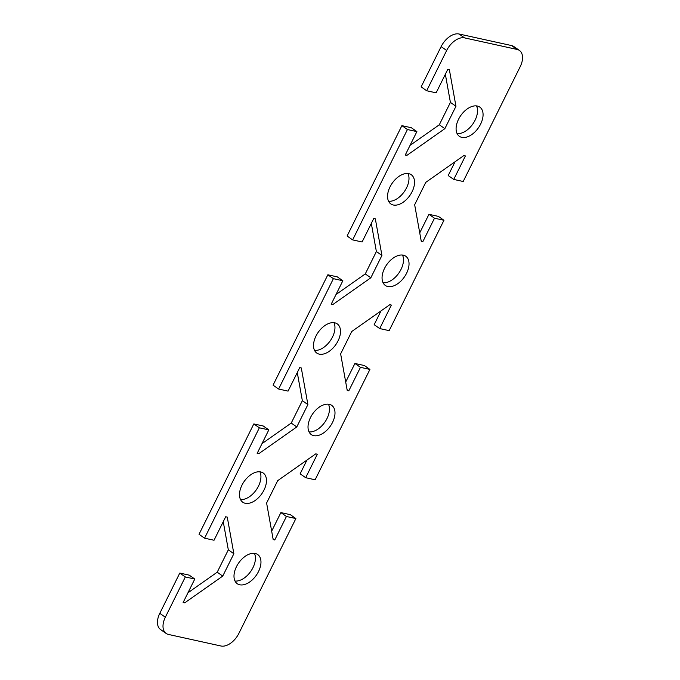 <?xml version="1.0" encoding="UTF-8"?>
<svg xmlns="http://www.w3.org/2000/svg" width="680" height="680" viewBox="0 0 680 680"><rect width="100%" height="100%" fill="white"/><g stroke="black" fill="none" stroke-linecap="round" stroke-linejoin="round"><path stroke-width="1.02" d="M159.792 613.335A16.974 10.242 125 0 0 160.556 629.544L166.107 633.428A16.974 10.242 -55 0 1 165.342 617.219L185.326 576.946L179.783 573.07L159.792 613.335L165.342 617.219M271.668 531.165L280.882 512.592L290.343 514.675L295.885 518.56L238.875 633.394A16.974 10.242 -55 0 1 220.966 646L168.444 634.44A16.974 10.242 -55 0 1 166.107 633.428M295.885 518.56L286.425 516.477L274.771 539.971L273.19 539.623L266.602 503.021L277.703 480.649L315.758 453.866L317.339 454.214L305.677 477.7L315.129 479.783L369.92 369.418L360.459 367.336L348.806 390.83L347.225 390.481L340.637 353.88L351.738 331.508L389.793 304.725L391.374 305.074L379.712 328.567L389.164 330.642L443.955 220.277L434.495 218.203L422.832 241.689L421.26 241.34L414.664 204.739L425.774 182.368L463.828 155.584L465.409 155.932L453.747 179.427L463.199 181.5L520.208 66.666A16.974 10.242 -55 0 0 519.443 50.456A16.974 10.242 -55 0 0 517.106 49.444L464.576 37.885L459.034 34A16.974 10.242 125 0 0 441.125 46.605L421.132 86.87L426.675 90.754L446.666 50.49A16.974 10.242 -55 0 1 464.576 37.885M426.675 90.754L436.135 92.837L447.788 69.343L449.369 69.691L455.957 106.292L444.856 128.665L406.801 155.448L405.221 155.1L416.882 131.614L407.43 129.531L401.888 125.647L347.098 236.011L352.639 239.895L407.43 129.531M352.639 239.895L362.1 241.978L373.762 218.484L375.334 218.832L381.93 255.433L370.821 277.805L332.767 304.589L331.185 304.24L342.848 280.747L333.396 278.673L327.853 274.788L273.062 385.152L278.613 389.036L333.396 278.673M278.613 389.036L288.065 391.111L299.727 367.625L301.3 367.974L307.896 404.575L296.786 426.947L258.731 453.73L257.159 453.381L268.812 429.887L259.361 427.813L253.819 423.929L199.036 534.293L204.578 538.178L259.361 427.813M204.578 538.178L214.03 540.251L225.692 516.766L227.264 517.115L233.861 553.715L222.751 576.087L184.696 602.862L183.124 602.523L194.786 579.029L185.326 576.946M458.55 119.272A17.824 10.752 -55 0 1 479.808 107.1A17.824 10.752 -55 0 1 478.388 127.865A17.824 10.752 -55 0 1 459.357 136.297A17.824 10.752 -55 0 1 458.55 119.272M236.453 566.695A17.824 10.752 -55 0 1 257.703 554.523A17.824 10.752 -55 0 1 256.292 575.28A17.824 10.752 -55 0 1 237.26 583.721A17.824 10.752 -55 0 1 236.453 566.695M384.514 268.413A17.824 10.752 -55 0 1 405.773 256.241A17.824 10.752 -55 0 1 404.353 277.006A17.824 10.752 -55 0 1 385.322 285.438A17.824 10.752 -55 0 1 384.514 268.413M310.479 417.554A17.824 10.752 -55 0 1 331.738 405.382A17.824 10.752 -55 0 1 330.319 426.139A17.824 10.752 -55 0 1 311.287 434.579A17.824 10.752 -55 0 1 310.479 417.554M390.014 186.906A17.824 10.752 -55 0 1 411.273 174.734A17.824 10.752 -55 0 1 409.853 195.5A17.824 10.752 -55 0 1 390.822 203.932A17.824 10.752 -55 0 1 390.014 186.906M241.952 485.188A17.824 10.752 -55 0 1 263.202 473.017A17.824 10.752 -55 0 1 261.791 493.782A17.824 10.752 -55 0 1 242.76 502.214A17.824 10.752 -55 0 1 241.952 485.188M315.979 336.048A17.824 10.752 -55 0 1 337.238 323.875A17.824 10.752 -55 0 1 335.818 344.641A17.824 10.752 -55 0 1 316.786 353.073A17.824 10.752 -55 0 1 315.979 336.048M179.783 573.07L189.236 575.144L194.786 579.029M187.952 592.79L217.209 572.203L228.319 549.831L223.244 521.688M253.819 423.929L263.271 426.003L268.812 429.887M261.987 443.649L291.244 423.062L302.353 400.69L297.279 372.546M327.853 274.788L337.305 276.87L342.848 280.747M336.022 294.517L365.279 273.921L376.38 251.549L371.314 223.405M401.888 125.647L411.341 127.73L416.882 131.614M410.048 145.375L439.314 124.78L450.415 102.408L445.349 74.273M519.443 50.456L513.893 46.572A16.974 10.242 125 0 0 511.555 45.56L459.034 34M453.747 179.427L448.196 175.542L455.031 161.781M419.738 232.883L428.952 214.319L438.404 216.393L443.955 220.277M379.712 328.567L374.17 324.683L380.995 310.922M345.703 382.024L354.918 363.46L364.37 365.534L369.92 369.418M305.677 477.7L300.135 473.815L306.969 460.054M457.104 133.612A17.824 10.752 125 0 0 475.065 120.241A17.824 10.752 125 0 0 476.519 105.901M235 581.034A17.824 10.752 125 0 0 252.969 567.664A17.824 10.752 125 0 0 254.413 553.325M383.07 282.752A17.824 10.752 125 0 0 401.03 269.382A17.824 10.752 125 0 0 402.483 255.042M309.034 431.894A17.824 10.752 125 0 0 327.003 418.523A17.824 10.752 125 0 0 328.449 404.183M388.569 201.246A17.824 10.752 125 0 0 406.538 187.875A17.824 10.752 125 0 0 407.983 173.536M240.499 499.528A17.824 10.752 125 0 0 258.468 486.158A17.824 10.752 125 0 0 259.913 471.818M314.534 350.387A17.824 10.752 125 0 0 332.503 337.017A17.824 10.752 125 0 0 333.948 322.677M183.405 601.962L184.696 602.862M228.319 549.831L233.861 553.715M217.209 572.203L222.751 576.087M257.431 452.82L258.731 453.73M302.353 400.69L307.896 404.575M291.244 423.062L296.786 426.947M376.38 251.549L381.93 255.433M365.279 273.921L370.821 277.805M331.466 303.679L332.767 304.589M439.314 124.78L444.856 128.665M405.501 154.538L406.801 155.448M450.415 102.408L455.957 106.292M280.882 512.592L286.425 516.477M273.037 538.755L274.771 539.971M354.918 363.46L360.459 367.336M347.072 389.615L348.806 390.83M428.952 214.319L434.495 218.203M421.107 240.474L422.832 241.689M511.555 45.56L517.106 49.444M441.125 46.605L446.666 50.49"/></g></svg>
